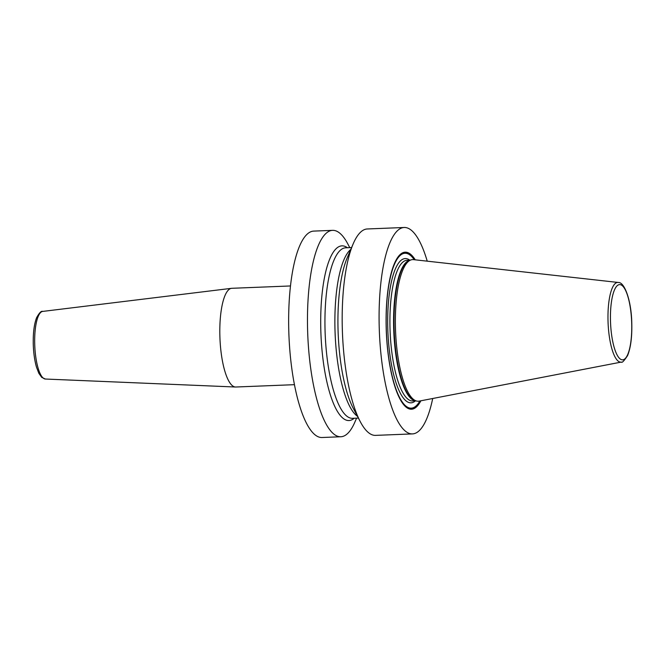 <?xml version="1.0" encoding="UTF-8"?>
<svg xmlns="http://www.w3.org/2000/svg" width="665" height="665" viewBox="0 0 665 665"><rect width="100%" height="100%" fill="white"/><g stroke="black" fill="none" stroke-linecap="round" stroke-linejoin="round"><path stroke-width="1" d="M432.707 398.501A103.283 28.986 -92.3 0 1 412.458 433.904A103.283 28.986 -92.3 0 1 410.679 433.78A103.283 28.986 87.7 0 1 379.266 328.701A103.283 28.986 87.7 0 1 404.229 227.488A103.283 28.986 87.7 0 1 406.007 227.613A103.283 28.986 -92.3 0 1 427.229 261.17M412.458 433.904L375.55 435.375A103.283 28.986 -92.3 0 1 373.772 435.251A103.283 28.986 -92.3 0 1 360.231 421.585A103.283 28.986 -92.3 0 1 353.148 243.922A103.283 28.986 -92.3 0 1 367.321 228.968L404.229 227.488M356.565 418.152L355.01 421.793A103.283 28.986 -92.3 0 1 340.837 436.755L322.018 437.512A103.283 28.986 -92.3 0 1 320.239 437.387A103.283 28.986 -92.3 0 1 288.826 332.309A103.283 28.986 -92.3 0 1 313.789 231.096L332.608 230.348A103.283 28.986 -92.3 0 1 334.379 230.472A103.283 28.986 -92.3 0 1 347.928 244.13L349.765 247.638M340.837 436.755A103.283 28.986 -92.3 0 1 339.059 436.639A103.283 28.986 -92.3 0 1 307.646 331.552A103.283 28.986 -92.3 0 1 332.608 230.348M353.148 243.922L347.213 257.829A87.414 24.539 87.7 0 0 353.206 408.202L360.231 421.585M415.251 259.832A78.586 22.053 87.7 0 0 406.564 252.268A78.586 22.053 87.7 0 0 386.157 326.781A78.586 22.053 87.7 0 0 410.122 409.133A78.586 22.053 87.7 0 0 420.87 400.787M419.108 401.128A70.864 19.892 -92.3 0 1 417.046 401.136A70.864 19.892 -92.3 0 1 416.697 401.07A70.864 19.892 -92.3 0 1 395.567 331.203A70.864 19.892 -92.3 0 1 411.07 259.882A70.864 19.892 -92.3 0 1 413.464 259.633L618.142 282.459A39.875 11.189 87.7 0 0 608.01 320.663A39.875 11.189 87.7 0 0 620.162 362.084A39.875 11.189 -92.3 0 0 621.318 362.076L419.108 401.128M347.396 247.737A87.414 24.539 -92.3 0 0 343.481 245.959A87.414 24.539 87.7 0 0 320.779 328.851A87.414 24.539 87.7 0 0 347.446 420.446A87.414 24.539 -92.3 0 0 354.196 418.243M290.497 285.958L231.827 288.294A49.401 13.865 87.7 0 0 231.511 288.327A49.401 13.865 87.7 0 0 219.849 335.193A49.401 13.865 -92.3 0 0 235.443 387.013A49.401 13.865 -92.3 0 0 235.767 387.013L294.429 384.678M414.644 259.766A77.98 21.887 -92.3 0 0 406.423 252.883A77.98 21.887 87.7 0 0 386.166 326.814A77.98 21.887 87.7 0 0 409.956 408.526A77.98 21.887 -92.3 0 0 420.272 400.904M419.864 400.978A77.514 21.754 -92.3 0 1 409.881 408.069A77.514 21.754 87.7 0 1 386.24 326.839A77.514 21.754 87.7 0 1 406.373 253.348A77.514 21.754 -92.3 0 1 414.228 259.724M409.815 260.19A72.186 20.258 -92.3 0 0 406.49 258.66A72.186 20.258 87.7 0 0 387.745 327.105A72.186 20.258 87.7 0 0 409.765 402.749A72.186 20.258 -92.3 0 0 415.417 400.862M410.164 260.173L407.047 260.298A70.39 19.759 87.7 0 0 390.031 329.275A70.39 19.759 87.7 0 0 411.444 400.887A70.39 19.759 -92.3 0 0 412.657 400.97L415.775 400.845M415.608 400.812A70.39 19.759 -92.3 0 1 415.11 400.746A70.39 19.759 87.7 0 1 393.738 330.397A70.39 19.759 87.7 0 1 410.006 260.231M411.07 259.882L409.615 260.356A70.457 19.775 87.7 0 0 394.204 331.261A70.457 19.775 87.7 0 0 415.209 400.712L416.697 401.07M618.35 282.492A39.875 11.189 87.7 0 0 618.142 282.459L618.483 282.509C624.46 282.11 631.193 300.256 631.75 321.818C632.216 336.249 630.827 347.504 627.577 355.576C624.069 360.929 621.983 363.098 621.318 362.076M620.245 284.637A37.647 10.565 -92.3 0 1 631.733 324.088A37.647 10.565 -92.3 0 1 621.95 359.79A37.647 10.565 87.7 0 1 610.47 320.339A37.647 10.565 87.7 0 1 620.245 284.637M358.393 418.077L352.508 418.318A85.328 23.948 -92.3 0 1 351.037 418.21A85.328 23.948 87.7 0 1 325.085 331.411A85.328 23.948 87.7 0 1 345.709 247.804L351.594 247.571M350.796 249.425A85.328 23.948 87.7 0 0 335.118 333.614A85.328 23.948 87.7 0 0 357.454 416.29M235.443 387.013L45.378 379.033A33.84 9.501 -92.3 0 1 34.696 343.531A33.84 9.501 87.7 0 1 42.685 311.42L231.511 288.327M45.378 379.033L41.737 377.379L38.844 373.314L36.533 367.271C34.58 360.505 33.491 352.641 33.25 343.68C33.075 332.542 34.206 323.838 36.658 317.571C39.368 312.766 41.38 310.713 42.685 311.42"/></g></svg>
